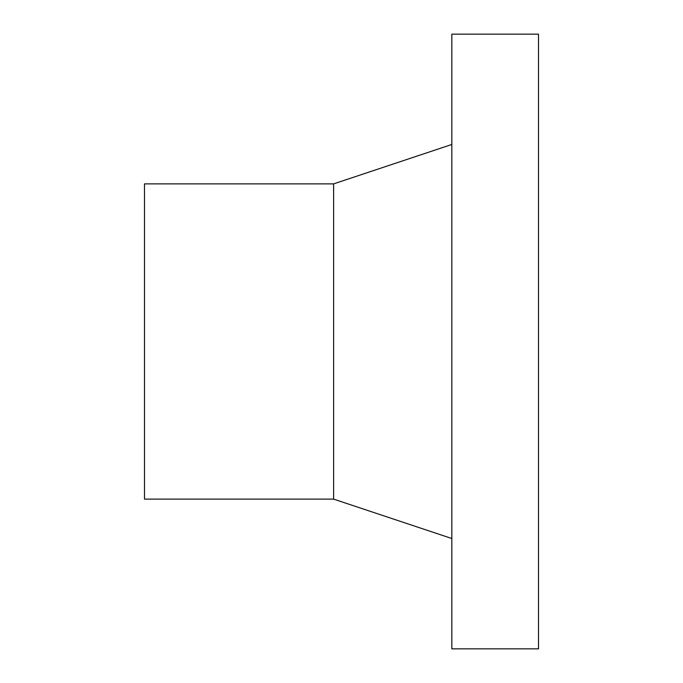 <?xml version="1.0" encoding="UTF-8"?>
<svg xmlns="http://www.w3.org/2000/svg" width="683" height="683" viewBox="0 0 683 683"><rect width="100%" height="100%" fill="white"/><g stroke="black" fill="none" stroke-linecap="round" stroke-linejoin="round"><path stroke-width="1.02" d="M333.62 499.119L333.62 183.881L144.48 183.881L144.48 499.119L333.62 499.119L451.83 538.52M451.83 34.15L451.83 648.85L538.52 648.85L538.52 34.15L451.83 34.15M333.62 183.881L451.83 144.48"/></g></svg>
